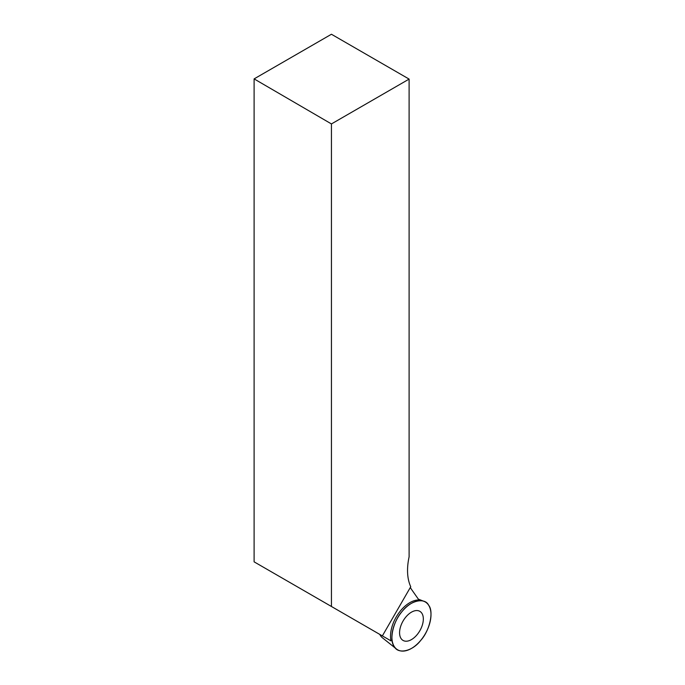 <?xml version="1.0" encoding="UTF-8"?>
<svg xmlns="http://www.w3.org/2000/svg" width="685" height="685" viewBox="0 0 685 685"><rect width="100%" height="100%" fill="white"/><g stroke="black" fill="none" stroke-linecap="round" stroke-linejoin="round"><path stroke-width="1.03" d="M420.658 640.466A27.631 15.952 -60 0 1 396.495 649.029A27.631 15.952 -60 0 1 397.634 617.904A27.631 15.952 -60 0 1 424.015 601.353A27.631 15.952 -60 0 1 420.658 640.466C412.55 651.307 398.002 654.603 394.217 646.469C388.892 640.167 393.31 620.833 402.249 611.303C410.366 600.462 424.905 597.166 428.69 605.3C434.016 611.602 429.598 630.936 420.658 640.466M419.854 630.731A16.791 9.693 120 0 0 419.614 611.208A16.791 9.693 120 0 0 403.054 621.038A16.791 9.693 120 0 0 402.823 640.287A16.791 9.693 120 0 0 419.854 630.731M321.051 600.488A23.41 13.512 -60 0 1 320.948 600.428L379.781 634.396A24.943 14.402 120 0 0 382.444 637.821L396.495 649.029M254.109 78.895L331.437 34.25L409.108 79.092L409.108 556.837A56.367 32.546 -60 0 0 410.752 586.728L382.367 635.894L331.437 606.49L331.437 123.934L254.109 78.895L254.109 561.846L331.437 606.49M409.108 79.092L331.437 123.934M381.682 635.5L391.024 640.886A27.357 15.798 -60 0 1 398.088 614.043A27.357 15.798 -60 0 1 418.963 600L411.788 589.794A56.367 32.546 -60 0 1 410.332 587.447M320.948 600.428L379.781 634.396L320.948 600.428M418.347 599.127L424.015 601.353"/></g></svg>
